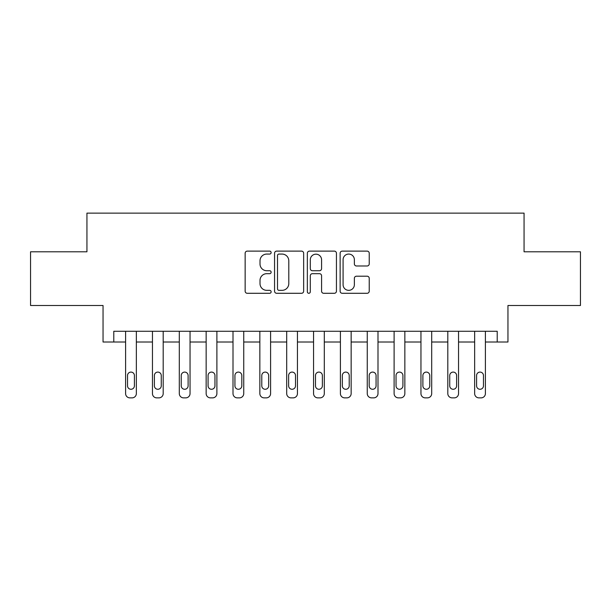 <?xml version="1.0" encoding="UTF-8"?>
<svg xmlns="http://www.w3.org/2000/svg" width="611" height="611" viewBox="0 0 611 611"><rect width="100%" height="100%" fill="white"/><g stroke="black" fill="none" stroke-linecap="round" stroke-linejoin="round"><path stroke-width="0.92" d="M271.131 252.595A1.474 1.474 0 0 0 269.657 251.121L247.256 251.121A2.108 2.108 0 0 0 245.148 253.229L245.148 291.18A2.108 2.108 0 0 0 247.256 293.288L269.657 293.288A1.474 1.474 0 0 0 271.131 291.814A1.474 1.474 0 0 0 269.657 290.34L266.755 290.34A6.744 6.744 0 0 1 260.011 283.588L260.011 280.426A6.744 6.744 0 0 1 266.755 273.682L269.657 273.682A1.474 1.474 0 0 0 271.131 272.208A1.474 1.474 0 0 0 269.657 270.726L266.755 270.726A6.744 6.744 0 0 1 260.011 263.983L260.011 260.821A6.744 6.744 0 0 1 266.755 254.069L269.657 254.069A1.474 1.474 0 0 0 271.131 252.595M367.119 265.984A2.108 2.108 0 0 0 369.227 263.876L369.227 253.229A2.108 2.108 0 0 0 367.119 251.121L342.236 251.121A2.108 2.108 0 0 0 340.128 253.229L340.128 291.18A2.108 2.108 0 0 0 342.236 293.288L367.119 293.288A2.108 2.108 0 0 0 369.227 291.18L369.227 278.318A2.108 2.108 0 0 0 367.119 276.21L356.473 276.21A2.108 2.108 0 0 0 354.365 278.318L354.365 284.695A5.636 5.636 0 0 1 348.721 290.34A5.636 5.636 0 0 1 343.084 284.695L343.084 259.713A5.636 5.636 0 0 1 348.721 254.069A5.636 5.636 0 0 1 354.365 259.713L354.365 263.876A2.108 2.108 0 0 0 356.473 265.984L367.119 265.984M113.783 342.015L113.783 331.277L497.217 331.277L497.217 342.015L507.955 342.015L507.955 305.5L580.45 305.5L580.45 251.801L524.062 251.801L524.062 213.132L86.938 213.132L86.938 251.801L30.55 251.801L30.55 305.5L103.045 305.5L103.045 342.015L125.599 342.015L125.599 393.568A4.3 4.3 90.4 0 0 129.899 397.868L132.045 397.868A4.3 4.3 90.4 0 0 136.345 393.568L136.345 331.277M303.652 253.229A2.108 2.108 0 0 0 301.544 251.121L276.668 251.121A2.108 2.108 0 0 0 274.56 253.229L274.56 291.18A2.108 2.108 0 0 0 276.668 293.288L301.544 293.288A2.108 2.108 0 0 0 303.652 291.18L303.652 253.229M309.456 251.121L334.332 251.121A2.108 2.108 0 0 1 336.44 253.229L336.44 291.18A2.108 2.108 0 0 1 334.332 293.288L323.685 293.288A2.108 2.108 0 0 1 321.577 291.18L321.577 275.79A2.108 2.108 0 0 0 319.469 273.682L312.404 273.682A2.108 2.108 0 0 0 310.296 275.79L310.296 291.814A1.474 1.474 0 0 1 308.822 293.288A1.474 1.474 0 0 1 307.348 291.814L307.348 253.229A2.108 2.108 0 0 1 309.456 251.121M136.345 342.015L152.452 342.015L152.452 393.568A4.3 4.3 90.4 0 0 156.744 397.868L158.898 397.868A4.3 4.3 90.4 0 0 163.19 393.568L163.19 331.277M163.19 342.015L179.306 342.015L179.306 393.568A4.3 4.3 90.4 0 0 183.598 397.868L185.744 397.868A4.3 4.3 90.4 0 0 190.044 393.568L190.044 331.277M190.044 342.015L206.151 342.015L206.151 393.568A4.3 4.3 90.4 0 0 210.451 397.868L212.597 397.868A4.3 4.3 90.4 0 0 216.89 393.568L216.89 331.277M216.89 342.015L233.005 342.015L233.005 393.568A4.3 4.3 90.4 0 0 237.297 397.868L239.451 397.868A4.3 4.3 90.4 0 0 243.743 393.568L243.743 331.277M243.743 342.015L259.851 342.015L259.851 393.568A4.3 4.3 90.4 0 0 264.151 397.868L266.297 397.868A4.3 4.3 90.4 0 0 270.597 393.568L270.597 331.277M270.597 342.015L286.704 342.015L286.704 393.568A4.3 4.3 90.4 0 0 291.004 397.868L293.15 397.868A4.3 4.3 90.4 0 0 297.442 393.568L297.442 331.277M297.442 342.015L313.558 342.015L313.558 393.568A4.3 4.3 90.4 0 0 317.85 397.868L319.996 397.868A4.3 4.3 90.4 0 0 324.296 393.568L324.296 331.277M324.296 342.015L340.403 342.015L340.403 393.568A4.3 4.3 90.4 0 0 344.703 397.868L346.849 397.868A4.3 4.3 90.4 0 0 351.149 393.568L351.149 331.277M351.149 342.015L367.257 342.015L367.257 393.568A4.3 4.3 90.4 0 0 371.549 397.868L373.703 397.868A4.3 4.3 90.4 0 0 377.995 393.568L377.995 331.277M377.995 342.015L394.11 342.015L394.11 393.568A4.3 4.3 90.4 0 0 398.403 397.868L400.549 397.868A4.3 4.3 90.4 0 0 404.849 393.568L404.849 331.277M404.849 342.015L420.956 342.015L420.956 393.568A4.3 4.3 90.4 0 0 425.256 397.868L427.402 397.868A4.3 4.3 90.4 0 0 431.694 393.568L431.694 331.277M431.694 342.015L447.81 342.015L447.81 393.568A4.3 4.3 90.4 0 0 452.102 397.868L454.256 397.868A4.3 4.3 90.4 0 0 458.548 393.568L458.548 331.277M458.548 342.015L474.655 342.015L474.655 393.568A4.3 4.3 90.4 0 0 478.955 397.868L481.101 397.868A4.3 4.3 90.4 0 0 485.401 393.568L485.401 331.277M485.401 342.015L497.217 342.015M278.983 254.069A1.474 1.474 0 0 0 277.509 255.551L277.509 288.866A1.474 1.474 0 0 0 278.983 290.34L282.045 290.34A6.744 6.744 0 0 0 288.789 283.588L288.789 260.821A6.744 6.744 0 0 0 282.045 254.069L278.983 254.069M321.577 259.82A5.636 5.636 0 0 0 315.94 254.176A5.636 5.636 0 0 0 310.296 259.82L310.296 268.619A2.108 2.108 0 0 0 312.404 270.726L319.469 270.726A2.108 2.108 0 0 0 321.577 268.619L321.577 259.82M127.531 385.839A3.437 3.437 89.6 0 0 130.968 389.276A3.437 3.437 89.6 0 0 134.405 385.839A3.437 3.437 -89.6 0 1 130.968 389.276A3.437 3.437 -89.6 0 1 127.531 385.839L127.531 375.528A3.437 3.437 -89.6 0 1 130.968 372.091A3.437 3.437 -89.6 0 1 134.405 375.528A3.437 3.437 89.6 0 0 130.968 372.091A3.437 3.437 89.6 0 0 127.531 375.528M125.599 331.277L125.599 393.568M134.405 375.528L134.405 385.839M129.899 397.868L132.045 397.868M154.384 385.839A3.437 3.437 89.6 0 0 157.821 389.276A3.437 3.437 89.6 0 0 161.258 385.839A3.437 3.437 -89.6 0 1 157.821 389.276A3.437 3.437 -89.6 0 1 154.384 385.839L154.384 375.528A3.437 3.437 -89.6 0 1 157.821 372.091A3.437 3.437 -89.6 0 1 161.258 375.528A3.437 3.437 89.6 0 0 157.821 372.091A3.437 3.437 89.6 0 0 154.384 375.528M181.238 385.839A3.437 3.437 89.6 0 0 184.675 389.276A3.437 3.437 89.6 0 0 188.112 385.839A3.437 3.437 -89.6 0 1 184.675 389.276A3.437 3.437 -89.6 0 1 181.238 385.839L181.238 375.528A3.437 3.437 -89.6 0 1 184.675 372.091A3.437 3.437 -89.6 0 1 188.112 375.528A3.437 3.437 89.6 0 0 184.675 372.091A3.437 3.437 89.6 0 0 181.238 375.528M208.084 385.839A3.437 3.437 89.6 0 0 211.521 389.276A3.437 3.437 89.6 0 0 214.957 385.839A3.437 3.437 -89.6 0 1 211.521 389.276A3.437 3.437 -89.6 0 1 208.084 385.839L208.084 375.528A3.437 3.437 -89.6 0 1 211.521 372.091A3.437 3.437 -89.6 0 1 214.957 375.528A3.437 3.437 89.6 0 0 211.521 372.091A3.437 3.437 89.6 0 0 208.084 375.528M152.452 331.277L152.452 393.568M161.258 375.528L161.258 385.839M156.744 397.868L158.898 397.868M179.306 331.277L179.306 393.568M188.112 375.528L188.112 385.839M183.598 397.868L185.744 397.868M206.151 331.277L206.151 393.568M214.957 375.528L214.957 385.839M210.451 397.868L212.597 397.868M234.937 385.839A3.437 3.437 89.6 0 0 238.374 389.276A3.437 3.437 89.6 0 0 241.811 385.839A3.437 3.437 -89.6 0 1 238.374 389.276A3.437 3.437 -89.6 0 1 234.937 385.839L234.937 375.528A3.437 3.437 -89.6 0 1 238.374 372.091A3.437 3.437 -89.6 0 1 241.811 375.528A3.437 3.437 89.6 0 0 238.374 372.091A3.437 3.437 89.6 0 0 234.937 375.528M233.005 331.277L233.005 393.568M241.811 375.528L241.811 385.839M237.297 397.868L239.451 397.868M261.791 385.839A3.437 3.437 89.6 0 0 265.227 389.276A3.437 3.437 89.6 0 0 268.664 385.839A3.437 3.437 -89.6 0 1 265.227 389.276A3.437 3.437 -89.6 0 1 261.791 385.839L261.791 375.528A3.437 3.437 -89.6 0 1 265.227 372.091A3.437 3.437 -89.6 0 1 268.664 375.528A3.437 3.437 89.6 0 0 265.227 372.091A3.437 3.437 89.6 0 0 261.791 375.528M288.636 385.839A3.437 3.437 89.6 0 0 292.073 389.276A3.437 3.437 89.6 0 0 295.51 385.839A3.437 3.437 -89.6 0 1 292.073 389.276A3.437 3.437 -89.6 0 1 288.636 385.839L288.636 375.528A3.437 3.437 -89.6 0 1 292.073 372.091A3.437 3.437 -89.6 0 1 295.51 375.528A3.437 3.437 89.6 0 0 292.073 372.091A3.437 3.437 89.6 0 0 288.636 375.528M315.49 385.839A3.437 3.437 89.6 0 0 318.927 389.276A3.437 3.437 89.6 0 0 322.364 385.839A3.437 3.437 -89.6 0 1 318.927 389.276A3.437 3.437 -89.6 0 1 315.49 385.839L315.49 375.528A3.437 3.437 -89.6 0 1 318.927 372.091A3.437 3.437 -89.6 0 1 322.364 375.528A3.437 3.437 89.6 0 0 318.927 372.091A3.437 3.437 89.6 0 0 315.49 375.528M342.336 385.839A3.437 3.437 89.6 0 0 345.773 389.276A3.437 3.437 89.6 0 0 349.209 385.839A3.437 3.437 -89.6 0 1 345.773 389.276A3.437 3.437 -89.6 0 1 342.336 385.839L342.336 375.528A3.437 3.437 -89.6 0 1 345.773 372.091A3.437 3.437 -89.6 0 1 349.209 375.528A3.437 3.437 89.6 0 0 345.773 372.091A3.437 3.437 89.6 0 0 342.336 375.528M369.189 385.839A3.437 3.437 89.6 0 0 372.626 389.276A3.437 3.437 89.6 0 0 376.063 385.839A3.437 3.437 -89.6 0 1 372.626 389.276A3.437 3.437 -89.6 0 1 369.189 385.839L369.189 375.528A3.437 3.437 -89.6 0 1 372.626 372.091A3.437 3.437 -89.6 0 1 376.063 375.528A3.437 3.437 89.6 0 0 372.626 372.091A3.437 3.437 89.6 0 0 369.189 375.528M259.851 331.277L259.851 393.568M268.664 375.528L268.664 385.839M264.151 397.868L266.297 397.868M286.704 331.277L286.704 393.568M295.51 375.528L295.51 385.839M291.004 397.868L293.15 397.868M313.558 331.277L313.558 393.568M322.364 375.528L322.364 385.839M317.85 397.868L319.996 397.868M340.403 331.277L340.403 393.568M349.209 375.528L349.209 385.839M344.703 397.868L346.849 397.868M367.257 331.277L367.257 393.568M376.063 375.528L376.063 385.839M371.549 397.868L373.703 397.868M396.043 385.839A3.437 3.437 89.6 0 0 399.479 389.276A3.437 3.437 89.6 0 0 402.916 385.839A3.437 3.437 -89.6 0 1 399.479 389.276A3.437 3.437 -89.6 0 1 396.043 385.839L396.043 375.528A3.437 3.437 -89.6 0 1 399.479 372.091A3.437 3.437 -89.6 0 1 402.916 375.528A3.437 3.437 89.6 0 0 399.479 372.091A3.437 3.437 89.6 0 0 396.043 375.528M394.11 331.277L394.11 393.568M402.916 375.528L402.916 385.839M398.403 397.868L400.549 397.868M422.888 385.839A3.437 3.437 89.6 0 0 426.325 389.276A3.437 3.437 89.6 0 0 429.762 385.839A3.437 3.437 -89.6 0 1 426.325 389.276A3.437 3.437 -89.6 0 1 422.888 385.839L422.888 375.528A3.437 3.437 -89.6 0 1 426.325 372.091A3.437 3.437 -89.6 0 1 429.762 375.528A3.437 3.437 89.6 0 0 426.325 372.091A3.437 3.437 89.6 0 0 422.888 375.528M420.956 331.277L420.956 393.568M429.762 375.528L429.762 385.839M425.256 397.868L427.402 397.868M449.742 385.839A3.437 3.437 89.6 0 0 453.179 389.276A3.437 3.437 89.6 0 0 456.616 385.839A3.437 3.437 -89.6 0 1 453.179 389.276A3.437 3.437 -89.6 0 1 449.742 385.839L449.742 375.528A3.437 3.437 -89.6 0 1 453.179 372.091A3.437 3.437 -89.6 0 1 456.616 375.528A3.437 3.437 89.6 0 0 453.179 372.091A3.437 3.437 89.6 0 0 449.742 375.528M447.81 331.277L447.81 393.568M456.616 375.528L456.616 385.839M452.102 397.868L454.256 397.868M476.595 385.839A3.437 3.437 89.6 0 0 480.032 389.276A3.437 3.437 89.6 0 0 483.469 385.839A3.437 3.437 -89.6 0 1 480.032 389.276A3.437 3.437 -89.6 0 1 476.595 385.839L476.595 375.528A3.437 3.437 -89.6 0 1 480.032 372.091A3.437 3.437 -89.6 0 1 483.469 375.528A3.437 3.437 89.6 0 0 480.032 372.091A3.437 3.437 89.6 0 0 476.595 375.528M474.655 331.277L474.655 393.568M483.469 375.528L483.469 385.839M478.955 397.868L481.101 397.868"/></g></svg>
